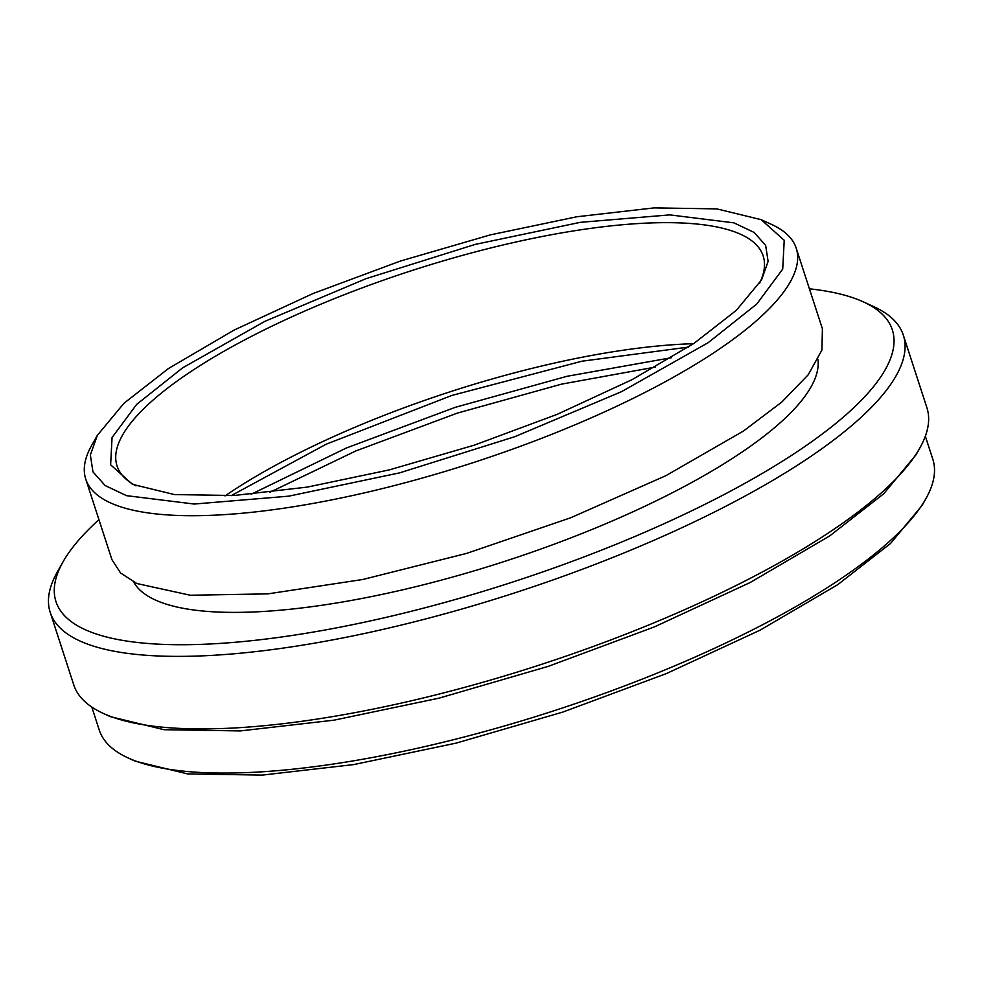 <?xml version="1.0" encoding="UTF-8"?>
<svg xmlns="http://www.w3.org/2000/svg" width="983" height="983" viewBox="0 0 983 983"><rect width="100%" height="100%" fill="white"/><g stroke="black" fill="none" stroke-linecap="round" stroke-linejoin="round"><path stroke-width="1.47" d="M809.414 288.805A439.696 122.543 162 0 1 863.332 301.867A439.696 122.543 162 0 1 512.02 582.268A439.696 122.543 162 0 1 62.986 561.92A439.696 122.543 162 0 1 98.927 519.651M133.651 581.997A360.282 100.413 -18 0 0 382.301 594.346A360.282 100.413 -18 0 0 740.74 452.942A360.282 100.413 -18 0 0 817.967 359.655M62.986 561.92L57.346 571.909A448.518 125.001 -18 0 0 50.207 612.372A448.518 125.001 -18 0 0 351.423 636.21A448.518 125.001 -18 0 0 808.653 457.869A448.518 125.001 -18 0 0 903.34 335.178A448.518 125.001 -18 0 0 873.764 306.635L863.332 301.867M50.207 612.372L73.774 684.905A448.518 125.001 -18 0 0 103.338 713.437A448.518 125.001 -18 0 0 832.22 530.402A448.518 125.001 -18 0 0 919.756 448.174A448.518 125.001 -18 0 0 926.895 407.699L903.34 335.178M85.742 479.065L111.927 559.646L120.565 572.978L136.76 583.497L190.297 595.243L267.88 593.867L362.788 579.491L466.765 553.355L570.779 517.734L665.798 475.723L743.553 430.984L781.755 402.084L808.247 374.744L821.935 350.022L822.402 328.801L796.218 248.208A373.515 104.1 162 0 1 717.369 350.39A373.515 104.1 162 0 1 336.591 498.909A373.515 104.1 162 0 1 85.742 479.065A373.515 104.1 162 0 1 91.702 445.36L97.329 435.358L123.919 403.3L168.498 368.502L233.917 330.177L312.963 293.561L400.376 261.06L490.333 234.888L576.812 216.764L654.064 207.892L716.89 208.9L761.161 219.676L784.225 240.294L782.714 269.096L756.763 304.042L708.227 342.649L621.526 391.664L514.748 436.71L399.602 472.872L288.707 496.169L194.216 504.046L126.488 495.653L105.156 485.553L92.967 471.889L90.362 454.994L97.342 435.371M103.338 713.437L110.305 716.632L164.026 729.705L240.282 730.922L334.048 720.158L439.008 698.163L548.182 666.388L654.285 626.945L750.213 582.501L829.615 535.981L883.729 493.749L915.984 454.834L919.756 448.174M761.161 219.676L771.594 224.443A373.515 104.1 162 0 1 796.218 248.208M91.788 707.047L99.271 730.074A438.221 122.138 -18 0 0 128.159 757.954A438.221 122.138 -18 0 0 840.318 579.122A438.221 122.138 -18 0 0 925.839 498.774A438.221 122.138 -18 0 0 932.818 459.245L925.335 436.206M182.654 367.826L136.649 404.406L112.062 437.521L110.624 464.812L132.496 484.349L174.433 494.572L233.979 495.518L307.175 487.113L389.121 469.935L474.359 445.139L557.189 414.347L632.094 379.635L694.072 343.325L736.328 310.345L761.518 279.971L768.116 261.367L765.646 245.369L754.108 232.406L733.883 222.846L669.718 214.884L580.179 222.355L475.096 244.435L365.983 278.693L264.796 321.38L182.654 367.826M128.159 757.954L135.126 761.149L187.593 773.916L262.092 775.108L353.671 764.59L456.186 743.111L562.829 712.073L666.449 673.552L760.154 630.14L837.7 584.701L890.561 543.452L922.066 505.446L925.839 498.774M759.527 283.301A339.7 94.675 -18 0 0 763.177 255.973A339.7 94.675 -18 0 0 535.047 237.923A339.7 94.675 -18 0 0 188.748 372.987A339.7 94.675 -18 0 0 117.038 465.917A339.7 94.675 -18 0 0 136.035 485.872M693.494 343.706A339.7 94.675 -18 0 0 224.984 495.936M688.346 347.11L581.887 361.216L451.836 395.449L326.209 444.193L231.152 495.665M269.649 492.397L355.797 450.964L457.39 413.093L561.637 384.12L655.28 367.101M251.083 494.289L346.458 447.965L455.178 407.355L567.019 376.292L671.414 357.714"/></g></svg>
